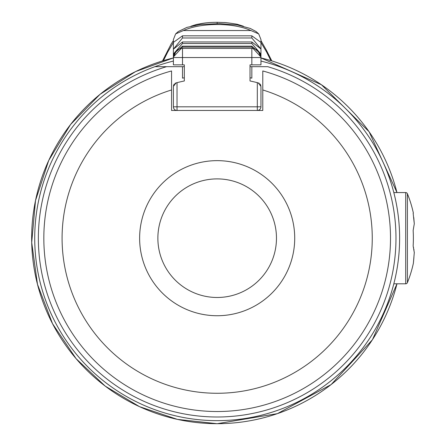 <?xml version="1.0" encoding="UTF-8"?>
<svg xmlns="http://www.w3.org/2000/svg" width="446" height="446" viewBox="0 0 446 446"><rect width="100%" height="100%" fill="white"/><g stroke="black" fill="none" stroke-linecap="round" stroke-linejoin="round"><path stroke-width="0.67" d="M250.083 77.771L250.016 77.76A163.754 163.754 0 0 1 251.839 78.145L250.016 77.76M182.503 78.145L184.326 77.76A163.754 163.754 0 0 0 182.503 78.145L182.503 66.677L184.326 66.677M270.878 60.617L266.619 52.048L260.96 42.521M173.382 42.521L167.724 52.048L163.465 60.617M266.619 52.048A5.475 4.02 -23.6 0 0 266.429 50.242A5.475 4.02 -23.6 0 0 266.245 49.88M239.301 25.316A5.475 3.657 -77.6 0 0 237.963 24.508M195.041 25.316A5.475 3.657 -102.4 0 1 196.379 24.508A5.475 3.657 -102.4 0 1 197.115 24.446M167.724 52.048A5.475 4.02 -156.4 0 1 167.913 50.242A5.475 4.02 -156.4 0 1 168.103 49.88M173.382 56.882L173.382 54.061L173.382 56.882M173.388 39.566L173.388 42.415L182.503 35.819L251.839 35.819L260.955 42.415L260.955 39.566L258.702 33.902L250.931 30.545L183.412 30.545L175.64 33.902L173.388 39.566M260.96 53.782L260.96 49.127L260.96 53.782M260.96 48.72L260.96 42.231L260.96 48.72M171.554 89.958A155.091 155.091 0 0 0 91.229 328.691A155.091 155.091 0 0 0 343.113 328.691A155.091 155.091 0 0 0 262.789 89.958L262.789 70.959A173.338 173.338 0 0 1 359.013 337.823A173.338 173.338 0 0 1 75.329 337.823A173.338 173.338 0 0 1 171.554 70.959L171.554 110.469L257.314 110.469L257.314 106.817L260.96 106.817L260.96 86.435L258.234 82.9L257.314 82.661A162.389 162.389 0 0 0 250.016 80.977L250.016 64.854L251.839 64.854L251.839 57.54L260.96 57.54A9.121 9.121 0 0 0 251.839 48.419A9.121 9.11 180 0 1 260.96 57.54L260.96 64.854L251.839 64.854M173.477 85.593A3.652 3.652 0 0 1 173.784 84.768M174.074 84.294A3.652 3.652 0 0 1 174.302 84.004M175.072 83.352A3.652 3.652 0 0 1 175.596 83.079M258.747 83.079A3.652 3.652 0 0 1 259.271 83.352M260.04 84.004A3.652 3.652 0 0 1 260.269 84.294M260.559 84.768A3.652 3.652 0 0 1 260.865 85.593M250.016 66.677L251.839 66.677L251.839 78.145M251.839 66.677L267.734 66.677A178.813 178.813 0 0 1 362.788 341.959A178.813 178.813 0 0 1 71.555 341.959A178.813 178.813 0 0 1 166.609 66.677L182.503 66.677M276.47 238.186A59.301 59.301 0 0 1 217.174 297.488A59.301 59.301 0 0 1 157.873 238.186A59.301 59.301 0 0 1 217.174 178.891A59.301 59.301 0 0 1 276.47 238.186A59.301 59.301 0 0 1 217.174 297.488A59.301 59.301 0 0 1 157.873 238.186A59.301 59.301 0 0 1 217.174 178.891A59.301 59.301 0 0 1 276.47 238.186M260.96 106.817A3.652 3.652 0 0 1 257.314 110.469L262.789 110.469L262.789 89.958M257.966 50.788L260.96 57.01L251.839 47.103L182.503 47.103L173.382 56.982L173.382 57.54A9.121 9.11 180 0 1 182.503 48.43A9.121 9.121 0 0 0 173.382 57.54L173.382 64.854L184.326 64.854L184.326 80.977A162.389 162.389 0 0 0 177.029 82.661L176.109 82.9L173.382 86.435L173.382 106.817A3.652 3.652 0 0 0 177.029 110.469L177.029 106.817L173.382 106.817M260.96 57.01L260.96 57.54M260.96 54.061L260.96 56.859M260.96 48.982L251.839 37.977L182.503 37.977L173.382 49.199L182.503 41.957L251.839 41.957L260.96 48.982M173.382 48.753L173.382 42.231M173.382 53.81L173.382 49.127M182.503 43.507L173.382 54.072L182.503 46.172L251.839 46.172L260.96 54.072L251.839 43.507L182.503 43.507L182.503 41.957M173.382 57.01L176.371 50.788M260.96 57.986L260.96 56.982M173.382 57.54L251.839 57.54L251.839 48.419L182.503 48.43L251.839 48.419M250.931 30.545C233.375 22.495 200.973 22.495 183.412 30.545M166.609 66.677L154.924 66.677A182.459 182.459 0 0 1 173.382 61.063M260.96 61.063L262.789 61.52L260.96 61.063A182.459 182.459 0 0 1 217.174 420.645A182.459 182.459 0 0 1 154.924 66.677A182.459 182.459 0 0 0 217.174 420.645A182.459 182.459 0 0 0 279.419 66.677M394.732 280.172L393.601 284.715L393.835 283.801L405.704 283.801A1.823 1.823 0 0 0 407.399 282.664A118.597 118.597 0 0 0 413.381 263.224L414.289 252.592L413.147 245.947A114.12 100.785 -90 0 0 413.147 230.431L414.289 223.786L413.147 213.277M413.381 213.149A118.597 118.597 0 0 0 407.399 193.715A1.823 1.823 0 0 0 405.704 192.572L393.835 192.572L393.601 191.663L394.732 196.201M394.888 196.87L395.959 201.765M397.135 208.131L397.319 209.224M399.343 227.945L399.36 228.28M399.36 248.099L399.343 248.433M397.319 267.148L397.141 268.241M395.959 274.608L394.888 279.503M171.554 61.52L172.68 61.236M413.76 217.475L414.289 223.786L413.147 230.431A114.12 100.785 90 0 1 413.147 245.947M413.431 247.123L413.609 247.926M413.877 249.342L414.016 250.212M414.223 251.873L414.289 252.592M413.916 257.459L413.381 263.224M217.174 23.593L217.174 22.3C206.019 22.467 204.017 23.12 196.424 24.497L190.966 26.214M294.717 238.186A77.543 77.543 0 0 1 217.174 315.735A77.543 77.543 0 0 1 139.626 238.186A77.543 77.543 0 0 1 217.174 160.644A77.543 77.543 0 0 1 294.717 238.186M177.029 82.661L177.029 106.817L257.314 106.817L257.314 82.661M182.503 64.854L182.503 48.419M251.839 35.819L251.839 37.977M182.503 37.977L182.503 35.819M251.839 41.957L251.839 43.507M251.839 46.172L251.839 47.103M182.503 47.103L182.503 46.172M262.789 70.959A173.338 173.338 0 0 1 359.013 337.823A173.338 173.338 0 0 1 75.329 337.823A173.338 173.338 0 0 1 171.554 70.959M217.174 423.683A185.491 185.491 0 0 1 173.382 57.935L135.556 71.594L100.049 94.323L70.591 124.484L48.698 160.521L35.513 200.566L31.711 242.557L37.486 284.325L52.544 323.707L76.104 358.668L105.206 386.102L139.503 406.657L177.413 419.391L217.174 423.7L277.384 413.648L331.116 384.586L372.438 339.724L396.979 283.801A185.491 185.491 0 0 1 217.174 423.683M396.99 192.572L369.104 131.737L321.443 84.757L260.96 57.919A185.491 185.491 0 0 1 396.968 192.572M405.704 192.572L405.704 283.801M407.399 193.715L407.399 282.664M271.826 60.912L266.452 50.292M266.418 50.22L260.96 40.608M243.377 26.214L237.919 24.497C236.965 23.989 223.463 22.244 224.639 22.562L217.174 22.3M173.382 40.608L171.063 44.126L162.517 60.907M173.382 48.982L173.382 53.977M173.382 56.982L173.382 57.986M258.702 33.902L256.043 31.515L250.334 28.466L237.595 25.009L219.51 23.61L200.471 24.469L186.935 27.384L178.233 31.566L175.64 33.902"/></g></svg>
